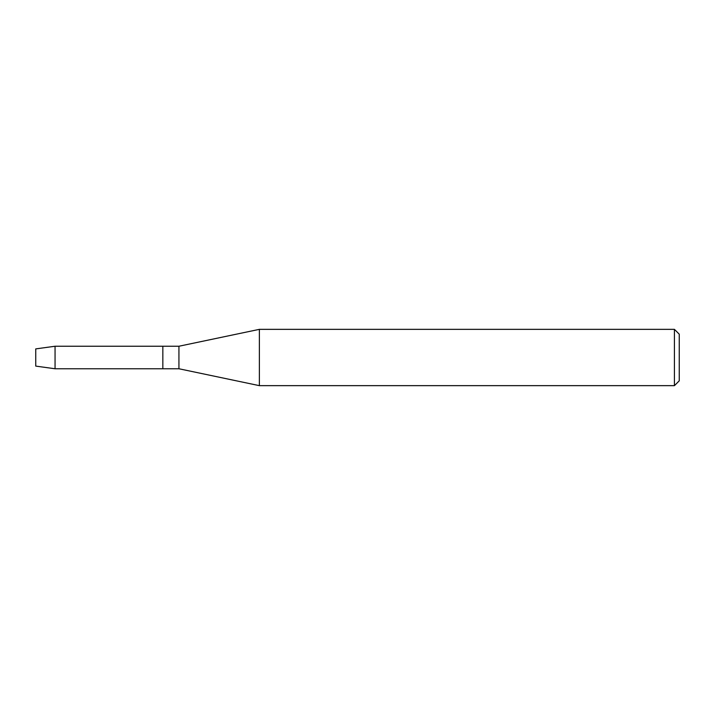 <?xml version="1.0" encoding="UTF-8"?>
<svg xmlns="http://www.w3.org/2000/svg" width="715" height="715" viewBox="0 0 715 715"><rect width="100%" height="100%" fill="white"/><g stroke="black" fill="none" stroke-linecap="round" stroke-linejoin="round"><path stroke-width="1.07" d="M35.75 366.107L35.75 348.893L55.055 346.239L178.929 346.239L259.366 329.347L674.424 329.347L679.25 334.173L679.25 380.827L674.424 385.653L259.366 385.653L178.929 368.761L162.841 368.761L162.841 346.239L162.841 368.761L55.055 368.761L35.75 366.107L35.75 348.893M178.929 368.761L178.929 346.239M259.366 385.653L259.366 329.347M674.424 385.653L674.424 329.347M55.055 368.761L55.055 346.239"/></g></svg>
